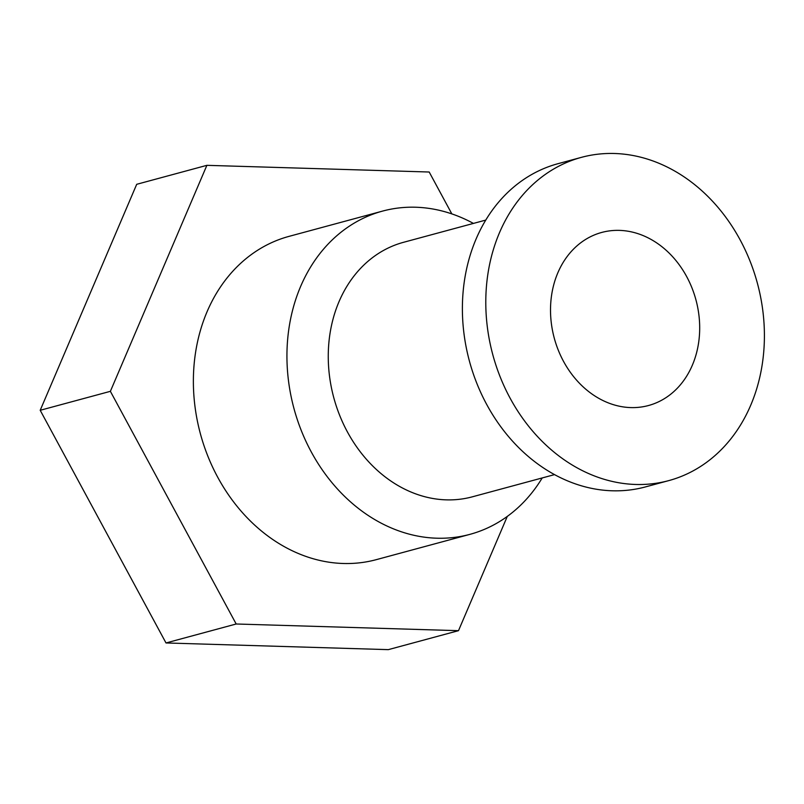 <?xml version="1.0" encoding="UTF-8"?>
<svg xmlns="http://www.w3.org/2000/svg" width="804" height="804" viewBox="0 0 804 804"><rect width="100%" height="100%" fill="white"/><g stroke="black" fill="none" stroke-linecap="round" stroke-linejoin="round"><path stroke-width="1.21" d="M686.686 276.616A89.646 73.385 -105.1 0 1 648.486 405.528A89.646 73.385 -105.1 0 1 563.514 361.348A89.646 73.385 -105.1 0 1 601.714 232.446A89.646 73.385 -105.1 0 1 686.686 276.616M740.122 239.863A167.423 137.052 74.9 0 0 581.423 157.353A167.423 137.052 74.9 0 0 510.078 398.111A167.423 137.052 74.9 0 0 668.777 480.611A167.423 137.052 74.9 0 0 740.122 239.863M581.423 157.353L558.026 163.684A167.423 137.052 74.9 0 0 523.092 179.905A167.423 137.052 74.9 0 0 486.681 404.432A167.423 137.052 74.9 0 0 645.381 486.933L668.777 480.611M485.757 220.085L403.568 242.295A131.826 107.917 74.9 0 0 376.051 255.069A131.826 107.917 74.9 0 0 339.62 415.236A131.826 107.917 74.9 0 0 472.35 496.822L554.539 474.611M473.425 223.411A167.423 137.052 74.9 0 0 382.583 211.09A167.423 137.052 74.9 0 0 347.64 227.321A167.423 137.052 74.9 0 0 311.228 451.848A167.423 137.052 74.9 0 0 469.938 534.348A167.423 137.052 74.9 0 0 504.872 518.118A167.423 137.052 74.9 0 0 542.208 477.948M382.583 211.09L289.008 236.376A167.423 137.052 74.9 0 0 217.663 477.134A167.423 137.052 74.9 0 0 376.362 559.634L469.938 534.348M507.284 516.419L458.491 630.678L236.185 623.994L110.379 391.327L206.879 165.333L429.195 172.016L451.838 213.904M458.491 630.678L388.312 649.642L166.006 642.959L40.2 410.291L110.379 391.327M166.006 642.959L236.185 623.994M40.2 410.291L136.7 184.307L206.879 165.333"/></g></svg>
